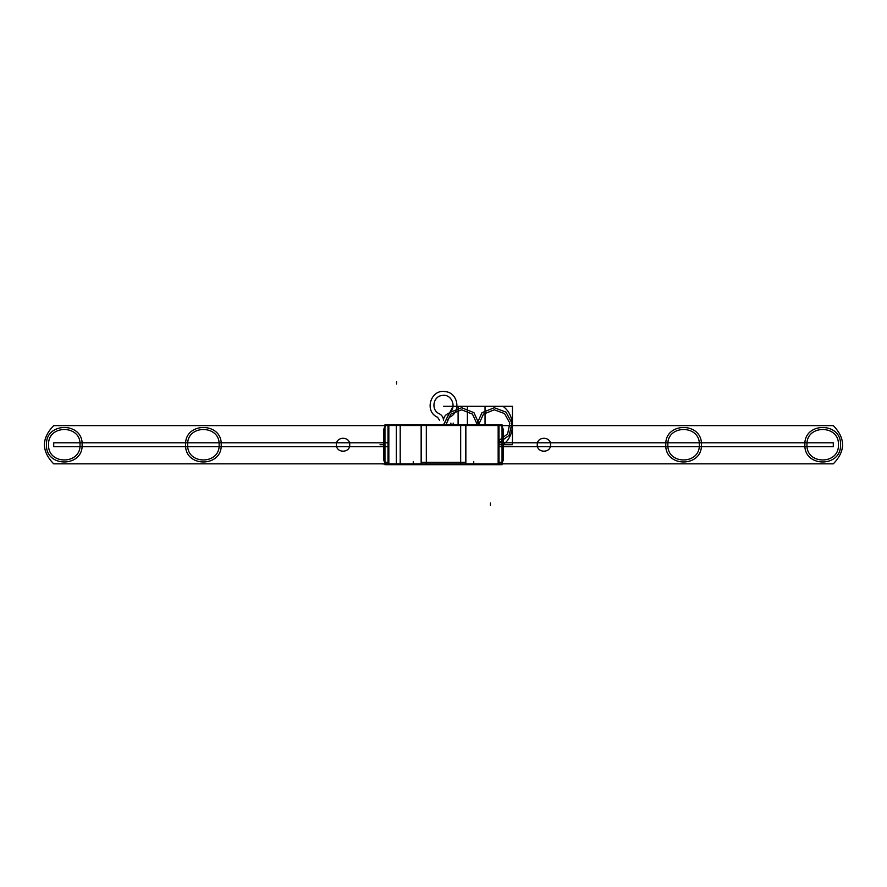 <?xml version="1.0" encoding="UTF-8"?>
<svg xmlns="http://www.w3.org/2000/svg" width="887" height="887" viewBox="0 0 887 887"><rect width="100%" height="100%" fill="white"/><g stroke="black" fill="none" stroke-linecap="round" stroke-linejoin="round"><path stroke-width="1.33" d="M408.597 425.527L478.403 425.527M408.597 463.934L478.403 463.934M502.042 425.006L502.275 427.224M502.042 464.455L502.275 462.238M495.722 463.934L502.275 463.934L502.042 424.762L465.021 424.762M495.722 425.527L502.042 425.527M498.339 464.655L498.339 462.327L502.042 462.327L502.042 424.762M502.042 464.699L498.993 464.699L498.993 424.762M498.161 464.699L498.161 424.762M498.993 464.699L465.021 464.699M498.339 425.527L498.339 463.934L465.675 463.934L498.339 463.934L465.675 463.934L465.675 425.527L498.339 425.527L498.339 463.934L465.675 463.934L465.675 425.527L498.339 425.527L465.675 425.527L498.339 425.527L498.339 463.934L498.339 425.527L465.675 425.527L465.675 463.934L465.675 425.527M499.137 463.934L465.165 463.934M499.137 425.527L465.165 425.527M461.362 463.934L425.638 463.934M461.362 425.527L425.638 425.527M460.641 464.699L426.325 464.699L426.325 462.327L460.675 462.327L460.675 464.655L460.675 424.762L426.325 424.762L426.325 464.699L426.325 462.327L421.325 462.327L421.325 464.655M460.641 424.762L465.852 424.762L465.852 464.699L460.675 464.699L460.675 424.762M421.148 464.699L421.148 424.762L426.325 424.762L426.325 464.699L426.325 424.762L426.325 464.699L421.148 464.699M421.835 425.527L387.863 425.527M421.835 463.934L387.863 463.934M388.661 463.934L388.661 425.527L388.661 463.934L388.661 425.527L388.661 463.934L382.341 463.934L384.958 463.934L384.958 464.699L384.958 424.762L384.958 462.327L388.661 462.327L388.661 464.655M388.694 425.527L384.958 425.527M388.839 464.699L388.839 424.762M421.979 464.699L384.958 464.699M388.007 464.699L388.007 424.762L384.958 424.762M384.958 464.455L384.725 462.238M384.958 425.006L384.725 427.224M383.749 430.084L383.749 459.377M384.958 462.493A5.078 5.067 180 0 1 383.761 458.956L383.749 459.244A5.078 5.078 -0 0 0 384.958 462.537A5.078 5.078 180 0 1 383.749 459.222A5.078 5.078 -0 0 0 384.958 462.537A5.078 5.078 180 0 1 383.749 459.244A5.078 5.078 180 0 0 384.958 462.537A5.078 5.078 180 0 1 383.761 458.978M384.958 426.969A5.078 5.067 180 0 0 383.749 430.239A5.078 5.078 180 0 1 384.958 426.924A5.078 5.078 -0 0 0 383.749 430.217A5.078 5.078 180 0 1 384.958 426.924A5.078 5.078 -0 0 0 383.749 430.239A5.078 5.078 -0 0 1 384.958 426.924M421.979 424.762L388.007 424.762M421.325 425.527L421.325 463.934L421.325 425.527M465.675 464.655L465.675 462.327L460.675 462.327L460.675 464.655M503.239 458.989L503.251 459.244A5.078 5.078 180 0 1 502.042 462.537A5.078 5.078 -0 0 0 503.251 459.244A5.078 5.067 180 0 1 502.042 462.493A5.078 5.078 -0 0 0 503.251 459.244A5.078 5.078 180 0 1 502.042 462.537A5.078 5.078 -0 0 0 503.251 459.244L503.251 430.217A5.078 5.078 -0 0 0 502.042 426.924A5.078 5.078 180 0 1 503.251 430.217L501.887 426.758L503.251 430.217L503.239 458.989A5.078 5.078 180 0 1 502.042 462.526M503.251 459.344L503.251 430.262A5.078 5.078 180 0 1 503.251 430.239A5.078 5.067 180 0 0 502.042 426.969M447.37 420.449L449.376 417.267C461.395 412.311 458.202 392.542 445.23 391.622C430.616 388.883 423.875 411.59 437.624 417.267L439.63 420.449L437.624 417.267C423.875 411.59 430.616 388.883 445.23 391.622C458.202 392.542 461.395 412.311 449.376 417.267C461.395 412.311 458.202 392.542 445.23 391.622C430.616 388.883 423.875 411.59 437.624 417.267C423.875 411.59 430.616 388.883 445.23 391.622C458.202 392.542 461.395 412.311 449.376 417.267L447.37 420.449M439.309 413.774C430.783 410.26 432.945 396.256 442.136 395.48C452.625 393.362 457.581 409.694 447.691 413.774C445.019 415.194 443.622 417.422 443.5 420.449C443.378 417.422 441.981 415.194 439.309 413.774C430.783 410.26 432.945 396.256 442.136 395.48C452.625 393.362 457.581 409.694 447.691 413.774C445.019 415.194 443.622 417.422 443.5 420.449C443.378 417.422 441.981 415.194 439.309 413.774C430.783 410.26 432.945 396.256 442.136 395.48C452.625 393.362 457.581 409.694 447.691 413.774C445.019 415.194 443.622 417.422 443.5 420.449C443.378 417.422 441.981 415.194 439.309 413.774C430.783 410.26 432.945 396.256 442.136 395.48C452.625 393.362 457.581 409.694 447.691 413.774C445.019 415.194 443.622 417.422 443.5 420.449C443.378 417.422 441.981 415.194 439.309 413.774M450.906 424.762L450.906 423.11L450.906 424.762M458.102 424.762L458.102 406.324L443.5 406.324L467.394 406.324L443.5 406.324L467.394 406.324L443.5 406.324L467.394 406.324L443.5 406.324L467.394 406.324L443.5 406.324L458.102 406.324L458.102 424.762M453.179 424.762L453.179 423.11L453.179 424.762M467.394 424.762L467.394 406.324L467.394 424.762M460.675 425.527L460.675 463.934M426.325 463.934L426.325 425.527M502.042 426.924A5.078 5.078 180 0 1 503.251 430.239A5.078 5.078 -0 0 0 502.042 426.924A5.078 5.078 180 0 1 503.251 430.239M452.98 406.324L443.511 424.762L452.98 406.324L443.511 424.762L452.98 406.324L512.442 406.324L452.98 406.324M498.993 444.731L512.442 444.731L512.442 406.324L512.442 444.731L512.442 406.324L512.442 444.731L498.993 444.731M461.639 409.805L472.483 414.14L477.35 424.762L472.483 414.14L461.639 409.805L450.796 414.14L445.939 424.762L450.796 414.14L461.639 409.805M461.639 407.732L473.957 412.677L479.423 424.762L473.957 412.677L461.639 407.732L449.332 412.677L443.855 424.762L449.332 412.677L461.639 407.732M485.045 424.762L485.045 406.324L443.5 406.324L502.962 406.324L443.5 406.324L502.962 406.324L443.5 406.324L485.045 406.324L485.045 424.762M498.339 463.934L465.675 463.934M473.736 463.934L473.736 461.517L473.736 463.934M413.264 463.934L413.264 461.517L413.264 463.934M400.203 464.699L400.203 424.762M396.323 464.699L396.323 424.762M502.962 444.731C515.469 435.85 515.469 415.216 502.962 406.324C515.469 415.216 515.469 435.85 502.962 444.731C515.469 435.85 515.469 415.216 502.962 406.324C515.469 415.216 515.469 435.85 502.962 444.731M476.519 424.762L481.985 412.677L494.303 407.732L506.022 412.133L511.943 423.166L509.138 435.362L498.993 442.702L509.138 435.362L511.943 423.166L506.022 412.133L494.303 407.732L481.985 412.677L476.519 424.762M478.592 424.762L483.459 414.14L494.303 409.805L504.548 413.597L509.848 423.154L507.641 433.854L498.993 440.54L507.641 433.854L509.848 423.154L504.548 413.597L494.303 409.805L483.459 414.14L478.592 424.762M380.046 444.731L382.463 444.731L380.046 444.731M506.954 444.731L504.537 444.731L506.954 444.731M490.433 505.468L490.433 503.051L490.433 505.468M498.993 463.846L833.292 463.846C845.644 451.106 845.644 438.355 833.292 425.616L498.993 425.616L833.292 425.616C845.644 438.355 845.644 451.106 833.292 463.846C845.644 451.106 845.644 438.355 833.292 425.616C845.644 438.355 845.644 451.106 833.292 463.846L498.993 463.846M806.97 444.731C805.995 424.441 839.39 424.441 838.415 444.731C839.39 465.021 805.995 465.021 806.97 444.731C805.995 424.441 839.39 424.441 838.415 444.731C839.39 465.021 805.995 465.021 806.97 444.731M667.867 444.731C666.902 424.441 700.286 424.441 699.322 444.731C700.286 465.021 666.902 465.021 667.867 444.731C666.902 424.441 700.286 424.441 699.322 444.731C700.286 465.021 666.902 465.021 667.867 444.731M550.572 444.731C550.993 453.312 536.857 453.312 537.267 444.731C536.857 436.149 550.993 436.149 550.572 444.731C550.993 453.312 536.857 453.312 537.267 444.731C536.857 436.149 550.993 436.149 550.572 444.731C550.993 453.312 536.857 453.312 537.267 444.731C536.857 436.149 550.993 436.149 550.572 444.731C550.993 453.312 536.857 453.312 537.267 444.731C536.857 436.149 550.993 436.149 550.572 444.731M498.993 446.671L833.292 446.671L833.292 442.79L498.993 442.79L833.292 442.79L498.993 442.79L833.292 442.79L833.292 446.671L833.292 442.79L833.292 446.671L498.993 446.671M388.007 442.79L53.708 442.79L53.708 446.671L388.007 446.671L53.708 446.671L388.007 446.671L53.708 446.671L53.708 442.79L53.708 446.671L53.708 442.79L388.007 442.79M388.007 425.616L53.708 425.616C41.356 438.355 41.356 451.106 53.708 463.846L388.007 463.846L53.708 463.846C41.356 451.106 41.356 438.355 53.708 425.616C41.356 438.355 41.356 451.106 53.708 463.846C41.356 451.106 41.356 438.355 53.708 425.616L388.007 425.616M48.585 444.731C47.61 424.441 81.005 424.441 80.03 444.731C81.005 465.021 47.61 465.021 48.585 444.731C47.61 424.441 81.005 424.441 80.03 444.731C81.005 465.021 47.61 465.021 48.585 444.731M187.678 444.731C186.713 424.441 220.098 424.441 219.133 444.731C220.098 465.021 186.713 465.021 187.678 444.731C186.713 424.441 220.098 424.441 219.133 444.731C220.098 465.021 186.713 465.021 187.678 444.731M349.733 444.731C350.143 453.312 336.007 453.312 336.428 444.731C336.007 436.149 350.143 436.149 349.733 444.731C350.143 453.312 336.007 453.312 336.428 444.731C336.007 436.149 350.143 436.149 349.733 444.731C350.143 453.312 336.007 453.312 336.428 444.731C336.007 436.149 350.143 436.149 349.733 444.731C350.143 453.312 336.007 453.312 336.428 444.731C336.007 436.149 350.143 436.149 349.733 444.731M396.567 381.532L396.567 383.949L396.567 381.532M46.501 444.731C45.403 421.768 83.212 421.768 82.114 444.731C83.212 467.693 45.403 467.693 46.501 444.731C45.403 421.768 83.212 421.768 82.114 444.731C83.212 467.693 45.403 467.693 46.501 444.731M185.605 444.731C184.507 421.768 222.304 421.768 221.207 444.731C222.304 467.693 184.507 467.693 185.605 444.731C184.507 421.768 222.304 421.768 221.207 444.731C222.304 467.693 184.507 467.693 185.605 444.731M804.886 444.731C803.788 421.768 841.597 421.768 840.499 444.731C841.597 467.693 803.788 467.693 804.886 444.731C803.788 421.768 841.597 421.768 840.499 444.731C841.597 467.693 803.788 467.693 804.886 444.731M665.793 444.731C664.696 421.768 702.493 421.768 701.395 444.731C702.493 467.693 664.696 467.693 665.793 444.731C664.696 421.768 702.493 421.768 701.395 444.731C702.493 467.693 664.696 467.693 665.793 444.731M385.113 462.704L383.749 459.244L385.113 462.704M383.749 430.217L385.113 426.758L383.749 430.217L383.749 459.244L383.761 430.472M501.887 462.704L503.251 459.244L501.887 462.704"/></g></svg>
